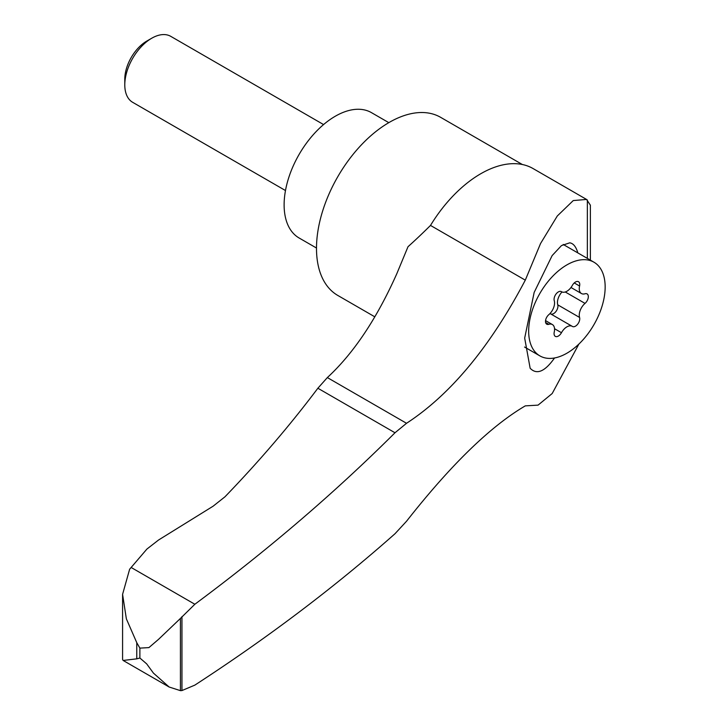 <?xml version="1.0" encoding="UTF-8"?>
<svg xmlns="http://www.w3.org/2000/svg" width="727" height="727" viewBox="0 0 727 727"><rect width="100%" height="100%" fill="white"/><g stroke="black" fill="none" stroke-linecap="round" stroke-linejoin="round"><path stroke-width="1.09" d="M136.767 658.844L123.127 660.452L122.581 659.48L122.581 594.332L126.362 618.831L136.767 642.677L139.884 648.13L148.917 647.603L158.541 639.342L180.432 618.432L180.432 690.65L169.164 687.024L153.424 673.102L146.681 663.878L139.884 658.017L136.767 658.844L136.767 642.677M590.379 260.139L590.379 205.187L586.562 199.443L573.267 200.561L557.3 215.983L540.552 243.518L525.294 280.149C490.125 346.87 450.54 394.588 406.529 423.287L394.997 432.765L317.872 388.236C289.991 425.331 259.021 461.518 224.952 496.814L213.111 506.201L158.55 540.016L146.909 549.067L129.642 569.232L122.581 594.332M525.294 280.149L430.502 225.425A443.961 256.322 120 0 1 408.011 246.717L396.76 273.834C376.65 318.871 353.513 353.449 327.35 377.577L317.872 388.236M578.892 344.062L552.193 393.525L538.053 405.139L525.294 405.866C490.507 426.267 450.922 464.735 406.529 521.25L394.997 533.736C334.92 586.98 268.208 637.443 194.854 685.116L181.95 690.559L180.432 690.65M394.997 432.765C334.92 492.633 268.208 549.794 194.854 604.255L180.432 618.432M577.856 252.914C576.066 246.753 573.358 243.391 569.75 242.827L561.48 245.581L552.138 255.595L534.154 292.445L524.676 338.091L530.147 368.253C536.762 375.096 544.886 371.661 554.537 357.975M586.562 199.443L533.1 168.573A104.743 60.477 120 0 0 430.502 225.425M522.368 164.52L440.626 117.329A102.834 59.378 120 0 0 337.791 176.697A102.834 59.378 120 0 0 337.791 295.444L374.787 316.808M566.915 353.204A54.089 31.225 -60 0 1 539.87 355.885A54.089 31.225 -60 0 1 539.87 293.426A54.089 31.225 -60 0 1 593.95 262.202A54.089 31.225 -60 0 1 602.247 305.54A54.089 31.225 -60 0 1 566.915 353.204M570.986 287.483L581.455 293.535A10.596 6.116 -60 0 0 585.026 293.772A6.052 3.499 -60 0 1 587.071 293.908A6.052 3.499 -60 0 1 588.161 298.125A6.052 3.499 -60 0 1 585.026 303.395A10.596 6.116 -60 0 0 579.573 317.445A6.052 3.499 -60 0 1 577.665 324.206A6.052 3.499 -60 0 1 572.449 326.468A6.052 3.499 -60 0 1 572.358 326.423A10.596 6.116 -60 0 0 572.213 326.323A10.596 6.116 -60 0 0 561.462 332.712A6.052 3.499 -60 0 1 555.319 336.365A6.052 3.499 -60 0 1 554.247 332.066A10.596 6.116 -60 0 0 552.366 324.551A10.596 6.116 -60 0 0 548.794 324.315A6.052 3.499 -60 0 1 546.749 324.178A6.052 3.499 -60 0 1 545.659 319.962A6.052 3.499 -60 0 1 548.794 314.691A10.596 6.116 -60 0 0 554.247 300.642A6.052 3.499 -60 0 1 556.155 293.881A6.052 3.499 -60 0 1 561.371 291.618A6.052 3.499 -60 0 1 561.462 291.663L561.28 291.563M581.455 293.535A10.596 6.116 -60 0 1 579.573 286.02A6.052 3.499 -60 0 0 578.501 281.722A6.052 3.499 -60 0 0 572.358 285.375A10.596 6.116 -60 0 1 561.607 291.763A10.596 6.116 -60 0 1 561.462 291.663M316.49 248.025L299.106 237.993A72.364 41.784 -60 0 1 299.106 154.433A72.364 41.784 -60 0 1 371.479 112.649L388.809 122.654M285.484 190.538L132.677 102.325A38.086 21.992 -60 0 1 124.79 84.886A38.086 21.992 -60 0 1 151.716 38.24A38.086 21.992 -60 0 1 170.763 36.35L323.57 124.571M124.79 84.886L124.79 79.161A31.079 17.948 -60 0 1 146.763 41.094L151.716 38.24M562.007 291.954A10.596 6.116 120 0 0 557.763 304.849A6.052 3.499 120 0 1 555.946 311.501A6.052 3.499 120 0 1 550.784 313.955M572.058 326.241L550.548 313.828A10.596 6.116 120 0 0 550.394 313.737A10.596 6.116 120 0 0 550.003 313.537M194.854 604.255L131.114 567.451M139.884 648.13L139.884 658.017M406.529 423.287L327.35 377.577M587.352 199.943L587.352 258.394M181.95 616.614L181.95 690.559M585.026 303.395L565.252 291.981M579.573 317.445L557.763 304.849M561.462 332.712L554.528 328.713M548.794 324.315L545.613 322.479M579.573 286.02L574.248 282.939M524.567 347.043L539.87 355.885M563.198 244.454L593.95 262.202M550.394 313.737L572.213 326.323M545.55 320.625L552.366 324.551M123.127 660.452L169.164 687.024"/></g></svg>

